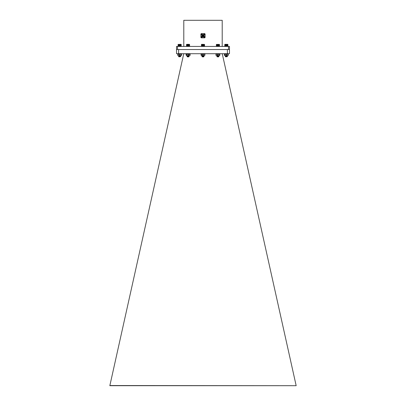 <?xml version="1.0" encoding="UTF-8"?>
<svg xmlns="http://www.w3.org/2000/svg" width="406" height="406" viewBox="0 0 406 406"><rect width="100%" height="100%" fill="white"/><g stroke="black" fill="none" stroke-linecap="round" stroke-linejoin="round"><path stroke-width="0.61" d="M183.751 53.709L109.833 385.7L296.167 385.7L109.869 385.538M222.249 53.709L296.131 385.538M294.873 385.7L111.127 385.7M229.476 49.532L229.476 53.709L176.524 53.709L176.524 49.532L229.476 49.532L229.476 46.426L228.497 46.426L228.497 49.532M227.385 53.709L227.385 49.532L178.615 49.532L178.615 53.709M204.487 44.416L201.589 44.335L201.513 46.426L204.563 46.345L204.482 44.416L201.518 44.416M203.442 55.531L201.955 55.663L204.035 55.866L201.965 56.074L204.035 56.282L202.269 56.551C205.979 56.632 201.645 56.718 202.548 56.825C201.645 56.718 205.979 56.632 202.269 56.551L204.035 56.353L202.655 56.216M202.284 56.733L203.761 56.51L202.229 56.292L204.045 55.871L202.239 55.916L204.045 55.926L202.655 55.8M201.955 55.663L203.985 55.531M203.761 56.541L203.731 56.865L202.269 56.865L203.771 56.551L202.655 56.419M201.955 56.5L202.498 56.703M202.239 56.749L201.98 56.571M203.771 56.551L204.035 56.353M203.761 56.094L202.239 55.886L203.761 55.673L202.67 55.531M201.965 56.49L203.771 56.135L202.655 55.998M203.761 55.703L202.655 55.581M203 44.416L203 46.426M203.081 44.493L203.081 46.345M202.919 46.345L202.919 44.493M202.843 44.416L202.843 46.426M202.756 44.493L202.756 46.345M203.157 44.416L203.157 46.426M203.244 44.493L203.244 46.345M203.31 44.416L203.31 46.426M203.406 44.493L203.406 46.345M203.462 44.416L203.462 46.426M203.563 44.493L203.563 46.345M203.604 44.416L203.604 46.426M203.71 44.493L203.71 46.345M203.746 44.416L203.746 46.426M203.853 44.493L203.853 46.345M203.873 44.416L203.873 46.426M203.985 44.493L203.985 46.345M203.995 44.416L203.995 46.426M204.106 44.493L204.106 46.345M204.218 44.493L204.218 46.345M204.314 44.493L204.314 46.345M204.396 44.493L204.396 46.345M204.462 44.493L204.462 46.345M204.512 44.493L204.512 46.345M204.548 44.493L204.548 46.345M201.452 44.493L201.452 46.345M201.488 44.493L201.488 46.345M201.538 44.493L201.538 46.345M201.604 44.493L201.604 46.345M201.686 44.493L201.686 46.345M201.782 44.493L201.782 46.345M201.894 44.493L201.894 46.345M202.005 44.416L202.005 46.426M202.015 44.493L202.015 46.345M202.127 44.416L202.127 46.426M202.147 44.493L202.147 46.345M202.254 44.416L202.254 46.426M202.29 44.493L202.29 46.345M202.396 44.416L202.396 46.426M202.437 44.493L202.437 46.345M202.538 44.416L202.538 46.426M202.594 44.493L202.594 46.345M202.69 44.416L202.69 46.426M224.939 44.335L227.756 44.335L227.908 46.35M226.797 56.317L227.309 56.221M226.345 56.14L225.569 56.084M227.258 56.683L225.584 56.804C227.426 56.718 227.335 56.627 225.305 56.551L227.39 56.343L225.305 56.135L225.751 55.972M226.797 55.901L227.309 55.8M226.345 55.723L225.569 55.668M225.482 56.444L227.111 56.145L226.345 56.028M226.396 56.292L227.39 56.246L226.386 56.505M225.482 56.023L227.111 55.729L226.345 55.612M227.208 55.815L225.31 56.043L226.685 56.327M226.756 56.637L227.355 56.586L227.116 56.409M226.386 56.084L227.111 55.992M226.081 55.855L225.31 55.627L225.579 55.399M226.386 55.668L227.385 55.419M225.903 56.596L227.116 56.454M225.305 56.038L227.116 55.571M224.782 46.35L227.832 46.426M189.638 46.345L189.485 44.335L186.664 44.335L186.587 46.426L189.638 46.345L189.531 44.416L186.598 44.416M188.516 55.531L187.029 55.663L189.11 55.866L187.039 56.074L189.11 56.282L187.344 56.551C191.053 56.632 186.719 56.718 187.623 56.825C186.719 56.718 191.053 56.632 187.344 56.551L189.11 56.353L187.729 56.216M187.359 56.733L188.841 56.51L187.303 56.292L188.846 56.084L187.303 55.871L187.029 56.135L189.12 55.926L187.729 55.8M187.029 55.663L189.059 55.531M188.841 56.541L188.805 56.865L187.344 56.865L188.846 56.551L187.729 56.419M187.029 56.5L187.572 56.703M188.846 56.551L189.11 56.353M187.303 55.871L188.841 55.673L187.75 55.531M187.303 56.292L188.846 56.135L187.729 55.998M187.313 55.916L188.846 55.718L187.729 55.581M188.074 44.416L188.074 46.426M188.156 44.493L188.156 46.345M187.993 46.345L187.993 44.493M187.917 44.416L187.917 46.426M187.831 44.493L187.831 46.345M188.232 44.416L188.232 46.426M188.318 44.493L188.318 46.345M188.384 44.416L188.384 46.426M188.48 44.493L188.48 46.345M188.536 44.416L188.536 46.426M188.638 44.493L188.638 46.345M188.678 44.416L188.678 46.426M188.785 44.493L188.785 46.345M188.82 44.416L188.82 46.426M188.927 44.493L188.927 46.345M188.947 44.416L188.947 46.426M189.059 44.493L189.059 46.345M189.069 44.416L189.069 46.426M189.181 44.493L189.181 46.345M189.292 44.493L189.292 46.345M189.389 44.493L189.389 46.345M189.47 44.493L189.47 46.345M189.536 44.493L189.536 46.345M189.587 44.493L189.587 46.345M186.527 44.493L186.527 46.345M186.562 44.493L186.562 46.345M186.613 44.493L186.613 46.345M186.679 44.493L186.679 46.345M186.76 44.493L186.76 46.345M186.856 44.493L186.856 46.345M186.968 44.493L186.968 46.345M187.08 44.416L187.08 46.426M187.09 44.493L187.09 46.345M187.202 44.416L187.202 46.426M187.222 44.493L187.222 46.345M187.333 44.416L187.333 46.426M187.364 44.493L187.364 46.345M187.47 44.416L187.47 46.426M187.516 44.493L187.516 46.345M187.618 44.416L187.618 46.426M187.668 44.493L187.668 46.345M187.765 44.416L187.765 46.426M216.449 44.416L216.439 46.426L219.443 46.396M219.407 44.416L219.413 46.426M217.103 56.551C220.676 56.632 216.951 56.718 217.398 56.825C216.951 56.718 220.676 56.632 217.103 56.551L218.971 56.353L216.88 56.145L218.971 55.932L216.88 55.723L218.946 55.531M217.21 56.744L218.697 56.51L217.159 56.307L218.971 56.297L216.89 56.084L218.971 55.881L216.89 55.663L218.484 55.531M218.687 56.551L218.656 56.865L217.195 56.865L218.697 56.561L217.58 56.424M216.9 56.571L217.159 56.728M218.971 55.932L217.159 55.921L216.88 56.145L217.159 56.307L218.697 56.089L217.159 55.891L218.697 55.673L217.514 55.531M217.159 56.343L218.697 56.145L217.58 56.008M218.687 55.713L217.169 55.531M216.408 44.447L219.443 44.447M219.387 44.416L216.479 44.416L216.362 46.345L216.383 44.493M218.113 44.416L218.113 46.426M218.205 44.493L218.205 46.345M218.042 46.345L218.042 44.493M217.956 44.416L217.956 46.426M217.875 44.493L217.875 46.345M218.266 44.416L218.266 46.426M218.362 44.493L218.362 46.345M218.413 44.416L218.413 46.426M218.519 44.493L218.519 46.345M218.56 44.416L218.56 46.426M218.667 44.493L218.667 46.345M218.697 44.416L218.697 46.426M218.804 44.493L218.804 46.345M218.824 44.416L218.824 46.426M218.935 44.493L218.935 46.345M218.946 44.416L218.946 46.426M219.057 44.493L219.057 46.345M219.164 44.493L219.164 46.345M219.255 44.493L219.255 46.345M219.336 44.493L219.336 46.345M219.397 44.493L219.397 46.345M219.448 44.493L219.448 46.345M219.479 44.493L219.479 46.345M216.423 44.493L216.423 46.345M216.474 44.493L216.474 46.345M216.545 44.493L216.545 46.345M216.631 44.493L216.631 46.345M216.728 44.493L216.728 46.345M216.84 44.416L216.84 46.426M216.84 44.493L216.84 46.345M216.951 44.416L216.951 46.426M216.966 44.493L216.966 46.345M217.078 44.416L217.078 46.426M217.098 44.493L217.098 46.345M217.21 44.416L217.21 46.426M217.246 44.493L217.246 46.345M217.347 44.416L217.347 46.426M217.393 44.493L217.393 46.345M217.494 44.416L217.494 46.426M217.55 44.493L217.55 46.345M217.646 44.416L217.646 46.426M217.712 44.493L217.712 46.345M217.799 44.416L217.799 46.426M181.188 44.462L178.087 44.493L178.173 46.426L181.188 46.38M178.168 44.416L178.122 46.38M179.482 56.434L179.833 56.409M180.68 56.327L178.63 56.094M179.482 56.013L179.833 55.992M179.655 55.795L178.63 55.678M179.482 55.597L179.833 55.576M179.163 56.404L179.482 56.378M178.63 56.069L179.482 55.962M179.163 55.566L179.706 55.531M178.848 56.774L180.421 56.515L179.477 56.404M178.939 56.733L180.614 56.632L178.889 56.307L180.421 56.099L179.477 55.987M179.472 56.825C177.285 56.718 183.035 56.632 179.259 56.551M179.604 56.581L180.69 56.322L179.31 56.216M179.163 56.206L180.411 56.069L178.889 55.886L180.421 55.683L179.477 55.571M179.163 55.789L179.482 55.759M179.995 56.601L180.69 56.282L178.615 56.074L180.69 55.866L178.61 55.663L180.097 55.531M179.482 56.226L180.695 55.926L179.31 55.8M178.615 56.464L178.894 55.886L178.61 55.718L180.64 55.531M179.482 55.81L179.833 55.779M178.889 56.302L178.61 56.135L178.889 55.916L180.426 55.718L179.325 55.531M181.061 44.335L178.173 44.416M181.142 44.416L181.142 46.426M181.132 46.426L181.218 44.493M178.615 56.53L180.426 56.135L178.924 56.551C182.634 56.632 178.3 56.718 179.198 56.825C178.3 56.718 182.634 56.632 178.924 56.551L180.69 56.353M178.61 56.135L180.69 55.932L179.31 55.581M180.218 54.226L180.218 53.709L180.132 54.226L181.502 54.389L181.482 55.531L180.599 55.531L181.502 55.368L181.482 54.226M178.61 56.5L179.153 56.703M178.889 56.749L180.426 56.551L179.31 56.419M180.426 56.084L179.31 55.998M179.655 44.416L179.655 46.426M179.736 44.493L179.736 46.345M179.574 46.345L179.574 44.493M179.498 44.416L179.498 46.426M179.411 44.493L179.411 46.345M179.807 44.416L179.807 46.426M179.899 44.493L179.899 46.345M179.965 44.416L179.965 46.426M180.061 44.493L180.061 46.345M180.112 44.416L180.112 46.426M180.213 44.493L180.213 46.345M180.259 44.416L180.259 46.426M180.365 44.493L180.365 46.345M180.396 44.416L180.396 46.426M180.508 44.493L180.508 46.345M180.528 44.416L180.528 46.426M180.64 44.493L180.64 46.345M180.65 44.416L180.65 46.426M180.761 44.493L180.761 46.345M180.873 44.493L180.873 46.345M180.969 44.493L180.969 46.345M181.051 44.493L181.051 46.345M181.117 44.493L181.117 46.345M181.167 44.493L181.167 46.345M181.203 44.493L181.203 46.345M178.107 44.493L178.107 46.345M178.143 44.493L178.143 46.345M178.193 44.493L178.193 46.345M178.259 44.493L178.259 46.345M178.341 44.493L178.341 46.345M178.437 44.493L178.437 46.345M178.549 44.493L178.549 46.345M178.66 44.416L178.66 46.426M178.67 44.493L178.67 46.345M178.777 44.416L178.777 46.426M178.802 44.493L178.802 46.345M178.909 44.416L178.909 46.426M178.945 44.493L178.945 46.345M179.051 44.416L179.051 46.426M179.092 44.493L179.092 46.345M179.193 44.416L179.193 46.426M179.249 44.493L179.249 46.345M179.345 44.416L179.345 46.426M225.426 56.673L227.39 56.393L225.34 56.17L227.39 55.977L225.305 55.769L227.289 55.531M225.31 56.546L227.39 56.393M225.305 56.185L227.39 55.926L225.34 55.698L227.33 55.531M225.609 56.551L225.893 56.825M225.635 56.789L227.111 56.561L226.345 56.449M225.635 56.368L225.31 56.195M225.635 55.952L225.305 55.713M227.111 56.591L226.01 56.47M227.116 56.135L226.01 56.053M225.574 55.926L227.116 55.769L226.01 55.632M226.822 53.739L226.908 54.226L228.268 54.389L228.182 55.526L225.594 55.531L228.172 55.531M227.913 44.493L224.878 44.416L224.787 46.345M227.903 46.345L227.832 44.416M227.401 44.416L227.401 46.426M227.512 44.493L227.512 46.345M227.396 46.345L227.396 44.493M227.284 44.416L227.284 46.426M227.269 44.493L227.269 46.345M227.614 44.493L227.614 46.345M227.705 44.493L227.705 46.345M227.776 44.493L227.776 46.345M227.837 44.493L227.837 46.345M227.878 44.493L227.878 46.345M224.782 44.493L224.782 46.345M224.817 44.493L224.817 46.345M224.858 44.493L224.858 46.345M224.919 44.493L224.919 46.345M224.99 44.493L224.99 46.345M225.081 44.493L225.081 46.345M225.183 44.493L225.183 46.345M225.294 44.416L225.294 46.426M225.3 44.493L225.3 46.345M225.411 44.416L225.411 46.426M225.426 44.493L225.426 46.345M225.538 44.416L225.538 46.426M225.563 44.493L225.563 46.345M225.675 44.416L225.675 46.426M225.711 44.493L225.711 46.345M225.817 44.416L225.817 46.426M225.863 44.493L225.863 46.345M225.964 44.416L225.964 46.426M226.025 44.493L226.025 46.345M226.117 44.416L226.117 46.426M226.188 44.493L226.188 46.345M226.269 44.416L226.269 46.426M226.35 44.493L226.35 46.345M226.426 44.416L226.426 46.426M226.512 44.493L226.512 46.345M226.584 44.416L226.584 46.426M226.675 44.493L226.675 46.345M226.736 44.416L226.736 46.426M226.832 44.493L226.832 46.345M226.883 44.416L226.883 46.426M226.984 44.493L226.984 46.345M227.025 44.416L227.025 46.426M227.132 44.493L227.132 46.345M227.157 44.416L227.157 46.426M177.792 55.368L177.828 54.226L177.828 55.531L180.599 55.531L177.828 55.531M177.792 54.389L177.848 55.368M177.848 54.389L179.691 54.389L179.691 55.368M179.691 54.389L180.599 54.226M224.31 53.709L224.31 54.226L228.38 54.226L228.38 53.709M224.422 54.389L224.528 55.531L225.594 55.531L224.422 55.368M224.518 54.226L224.635 55.368M224.635 54.389L226.558 54.389L226.558 55.368M226.558 54.389L227.411 54.226L227.401 53.709M225.594 55.531L225.31 55.708M216.286 53.709L216.286 54.226L216.728 54.226L216.728 53.709M219.742 55.531L215.992 55.368L219.763 55.526M216.109 55.531L215.992 54.389L216.84 54.226L217.687 54.389L217.687 55.368M217.687 54.389L219.621 54.389L219.621 55.368M219.621 54.389L219.859 55.368M200.965 53.709L200.965 54.226L201.802 54.226L201.361 54.226L201.361 53.709M201.143 54.389L201.173 55.531L204.827 55.531L204.827 54.226L203.066 54.389L203.066 55.368M201.143 55.368L204.827 55.531M201.173 54.226L201.209 55.368M201.209 54.389L203.066 54.389M186.039 53.709L186.039 54.226L186.877 54.226L186.435 54.226L186.435 53.709M186.044 54.389L186.303 54.226L186.044 54.389L186.303 55.531L189.846 55.531M186.303 54.226L186.567 55.368M186.567 54.389L188.602 54.389L188.602 55.368M188.602 54.389L190.109 54.389L190.109 55.368M190.109 54.389L189.846 54.226M189.962 55.495L186.303 55.531M205.035 53.709L205.035 54.226L201.802 54.226L201.802 53.709M180.711 53.709L180.711 54.226L181.69 54.226L181.69 53.709M177.62 53.709L177.62 54.226L180.132 54.226M216.286 54.226L215.89 54.226L215.89 53.709M219.961 53.709L219.961 54.226L216.728 54.226M190.109 53.709L190.109 54.226L186.877 54.226L186.877 53.709M226.822 53.709L226.822 54.226M177.503 49.532L177.503 46.426L176.524 46.426L176.524 49.532M177.503 46.426L228.497 46.426M222.209 46.426L222.209 20.3L183.791 20.3L183.791 46.426M200.863 37.149A0.705 0.705 0 0 1 201.924 36.54A0.705 0.705 0 0 1 201.924 37.763A0.705 0.705 0 0 1 200.863 37.149M201.706 36.692L202.031 37.281L201.442 37.611L201.112 37.017L201.706 36.692M203 34.693A1.045 1.045 0 0 1 203.903 36.261A1.045 1.045 0 0 1 202.097 36.261A1.045 1.045 0 0 1 203 34.693M203 34.764A0.974 0.974 0 0 1 203.842 36.225A0.974 0.974 0 0 1 202.158 36.225A0.974 0.974 0 0 1 203 34.764M203 36.662A0.924 0.924 0 0 1 202.203 35.276A0.924 0.924 0 0 1 203.797 35.276A0.924 0.924 0 0 1 203 36.662M203 34.86A0.878 0.878 0 0 1 203.761 36.18A0.878 0.878 0 0 1 202.239 36.18A0.878 0.878 0 0 1 203 34.86M203 34.982A0.756 0.756 0 0 0 202.345 36.114A0.756 0.756 0 0 0 203.655 36.114A0.756 0.756 0 0 0 203 34.982M203.208 35.738L202.893 35.555L202.893 35.921L203.208 35.738M204.162 33.652L201.828 33.652M205.086 36.931L205.086 34.53M201.782 37.824L204.208 37.824M200.914 34.566L200.914 36.895M200.863 34.312A0.705 0.705 0 0 1 201.924 33.698A0.705 0.705 0 0 1 201.924 34.921A0.705 0.705 0 0 1 200.863 34.312M201.706 33.85L202.031 34.444L201.442 34.769L201.112 34.18L201.706 33.85M203.71 37.149A0.705 0.705 0 0 1 204.771 36.54A0.705 0.705 0 0 1 204.771 37.763A0.705 0.705 0 0 1 203.71 37.149M204.548 36.692L204.878 37.281L204.284 37.611L203.954 37.017L204.548 36.692M203.71 34.312A0.705 0.705 0 0 1 204.771 33.698A0.705 0.705 0 0 1 204.771 34.921A0.705 0.705 0 0 1 203.71 34.312M204.548 33.85L204.878 34.444L204.284 34.769L203.954 34.18L204.548 33.85M201.031 37.149C201.391 36.504 201.752 36.504 202.117 37.149C201.752 37.794 201.391 37.794 201.031 37.149M201.031 34.312C201.391 33.668 201.752 33.668 202.117 34.312C201.752 34.957 201.391 34.957 201.031 34.312M203.873 37.149C204.233 36.504 204.599 36.504 204.959 37.149C204.599 37.794 204.233 37.794 203.873 37.149M203.873 34.312C204.233 33.668 204.599 33.668 204.959 34.312C204.599 34.957 204.233 34.957 203.873 34.312M203.771 56.089L204.045 56.343M202.229 55.921L201.965 55.723M202.239 56.302L201.965 56.14M201.965 55.658L202.239 55.495M225.305 56.404L225.584 56.622M225.574 55.82L225.31 55.627M225.31 56.393L225.579 56.236M227.385 56.185L227.111 56.028M227.385 55.769L227.111 55.612M188.841 55.703L189.12 55.926L188.841 56.094M188.846 56.084L189.12 56.343M188.846 55.718L189.11 55.515M187.313 56.718L187.059 56.571M187.313 56.302L187.039 56.14M187.313 55.886L187.039 55.723M187.039 56.49L187.313 56.332M187.039 55.658L187.313 55.495M217.159 55.505L216.88 55.723L217.159 55.891M218.971 56.297L218.687 56.52M218.687 56.099L218.961 55.942M218.687 55.683L218.961 55.526M218.961 56.292L218.687 56.129M178.889 55.495L178.61 55.688L178.889 55.855M180.426 55.718L180.695 55.901L180.416 56.064M180.421 56.099L180.695 56.317M178.615 55.632L178.889 55.475M227.39 55.531L227.116 55.769M227.111 55.759L227.39 55.977L227.111 56.145M227.116 56.601L227.385 56.404"/></g></svg>
